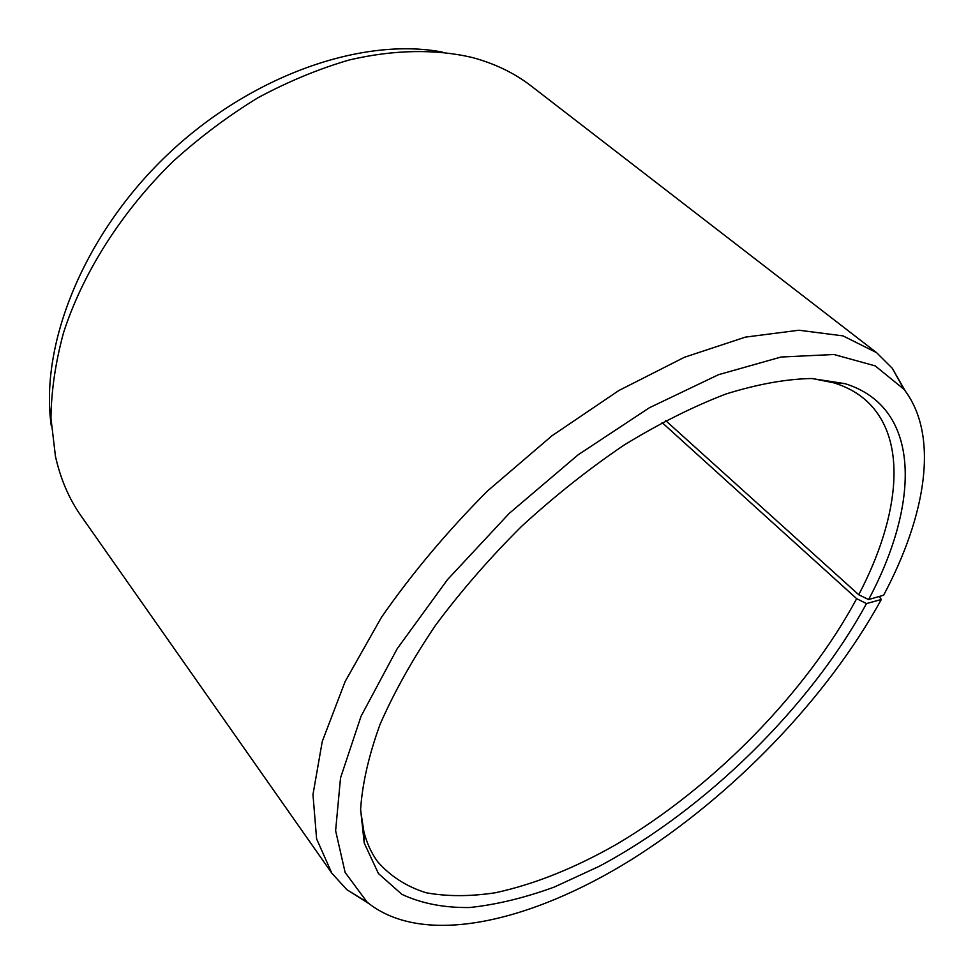 <?xml version="1.0" encoding="UTF-8"?>
<svg xmlns="http://www.w3.org/2000/svg" width="974" height="974" viewBox="0 0 974 974"><rect width="100%" height="100%" fill="white"/><g stroke="black" fill="none" stroke-linecap="round" stroke-linejoin="round"><path stroke-width="1.46" d="M51.269 425.748C39.691 344.906 83.192 235.184 166.883 155.256C250.525 75.29 362.097 36.817 442.342 52.06M368.793 903.568L346.756 889.603L331.817 873.167L81.146 516.025C69.105 498.956 60.534 479.05 55.445 456.295L50.952 418.248C51.281 391.049 55.445 362.632 63.444 333.011C82.632 273.292 121.214 212.137 172.897 161.562C199.694 137.297 228.05 116.016 257.988 97.729C288.365 81.439 318.754 68.862 349.155 59.998C394.202 49.443 436.279 48.956 472.67 57.612C495.169 63.736 514.662 73.196 531.171 85.992L876.563 352.637L892.294 368.306L905.248 390.964M879.242 596.478L881.312 599.497C826.816 698.626 732.131 796.415 631.225 859.762C530.879 922.147 423.069 947.751 367.161 902.192L345.125 872.436L335.616 830.7L340.523 777.97L361.037 716.28L397.149 648.794L447.492 579.627L509.159 513.456L578.069 454.858L649.451 407.716L718.508 374.698L781.063 357.02L833.963 354.499L875.212 365.895L903.945 389.259C939.618 435.195 926.079 515.514 883.613 595.224L868.613 599.558L858.739 594.737L665.692 420.622M331.817 873.167L316.599 838.858L312.971 794.577L322.26 741.47L345.149 681.496L381.394 617.419C411.771 573.662 447.176 531.487 487.597 490.896L551.905 435.828L618.819 390.55L684.479 357.251L745.427 337.114L798.899 330.235L842.973 335.872L876.563 352.637M881.312 599.497L866.495 603.563C810.137 707.063 705.505 809.65 599.351 866.251L554.316 887.046C524.706 897.833 496.484 904.663 469.675 907.524C444.047 907.89 421.45 903.495 401.872 894.339L378.423 873.544L364.227 843.021L360.611 809.406C362.304 783.814 368.769 755.532 379.994 724.546C394.007 692.404 412.562 659.264 435.646 625.125C461.067 591.011 489.703 558.102 521.528 526.41C554.644 496.046 588.82 468.944 624.054 445.094C659.203 423.58 693.159 406.56 725.898 394.02C757.358 384.206 785.908 379.032 811.549 378.509L844.969 383.646C922.122 407.57 919.785 503.923 868.613 599.558M866.495 603.563L856.67 598.669C805.741 693.184 713.418 787.077 616.7 844.215C574.794 868.126 534.349 884.307 495.376 892.756C470.284 896.567 447.212 896.579 426.137 892.768C406.572 886.632 390.391 876.259 377.608 861.649C371.423 853.187 366.845 843.204 363.886 831.699L360.599 810.185M812.328 378.533L833.671 382.782C845.03 386.276 854.795 391.292 862.964 397.855C908.998 434.976 900.658 514.783 858.739 594.737M856.67 598.669L662.064 422.57M903.945 389.259L892.294 368.306M367.161 902.192L346.756 889.603M363.886 831.699L364.227 843.021M833.671 382.782L844.969 383.646"/></g></svg>
